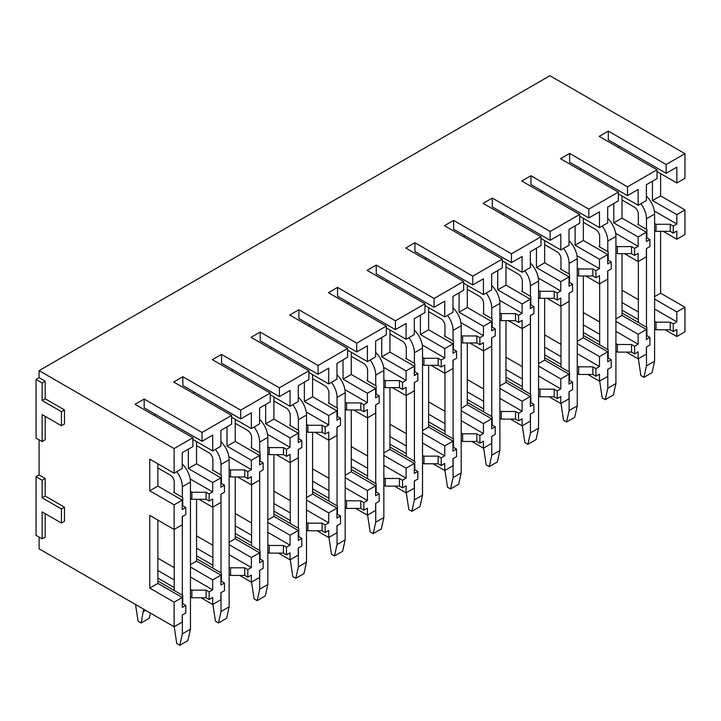 <?xml version="1.0" encoding="UTF-8"?>
<svg xmlns="http://www.w3.org/2000/svg" width="721" height="721" viewBox="0 0 721 721"><rect width="100%" height="100%" fill="white"/><g stroke="black" fill="none" stroke-linecap="round" stroke-linejoin="round"><path stroke-width="1.08" d="M39.096 537.091L39.096 548.816L174.112 626.765L174.112 602.152L149.752 588.084L149.752 515.407L174.112 529.475L174.112 504.853L149.752 490.794L149.752 459.142L174.112 473.21L174.112 448.588L39.096 370.639L39.096 377.669L36.05 379.426L36.05 438.044L42.142 441.558L42.142 414.593L61.429 425.732L61.429 411.664L42.142 400.534L42.142 382.95L36.05 379.426M36.05 476.725L36.05 535.333L42.142 538.848L42.142 511.892L61.429 523.031L61.429 508.963L42.142 497.823L42.142 480.24L36.05 476.725L39.096 474.968L39.096 439.801M684.95 153.663L666.168 164.505L666.168 173.292L676.83 167.146L676.83 182.972L684.95 178.276L684.95 153.663L549.934 75.714L39.096 370.639M202.033 432.474L202.033 441.261L212.686 435.105L212.686 450.931L220.914 446.191L220.914 430.365L231.576 424.209L231.576 415.413L202.033 432.474L144.164 399.064L135.025 404.337L192.895 437.746L174.112 448.588M231.576 415.413L173.707 382.013L182.846 376.732L240.706 410.141L270.249 393.089L212.389 359.68L221.518 354.399L279.387 387.808L308.93 370.756L251.061 337.347L260.2 332.075L318.069 365.484L347.603 348.423L289.743 315.014L298.882 309.742L356.742 343.151L386.285 326.09L328.425 292.69L337.554 287.409L395.423 320.818L424.966 303.766L367.097 270.357L376.236 265.085L434.096 298.485L463.639 281.433L405.779 248.024L414.917 242.752L472.778 276.161L502.321 259.1L444.451 225.691L453.59 220.419L511.459 253.828L541.002 236.767L483.133 203.367L492.272 198.086L550.132 231.495L579.675 214.443L521.815 181.034L530.944 175.762L588.814 209.162L618.357 192.11L560.487 158.701L569.626 153.429L627.495 186.838L657.029 169.777L599.169 136.368L608.308 131.096L666.168 164.505M657.029 169.777L657.029 178.574L646.377 184.729L646.377 200.546L638.148 205.296L638.148 189.47L627.495 195.625L627.495 186.838M618.357 192.11L618.357 200.898L607.695 207.053L607.695 222.879L599.475 227.629L599.475 211.803L588.814 217.958L588.814 209.162M579.675 214.443L579.675 223.231L569.013 229.386L569.013 245.212L560.794 249.962L560.794 234.136L550.132 240.291L550.132 231.495M541.002 236.767L541.002 245.564L530.341 251.719L530.341 267.545L522.112 272.286L522.112 256.469L511.459 262.615L511.459 253.828M502.321 259.1L502.321 267.897L491.659 274.052L491.659 289.869L483.44 294.619L483.44 278.793L472.778 284.948L472.778 276.161M463.639 281.433L463.639 290.221L452.986 296.376L452.986 312.202L444.758 316.952L444.758 301.126L434.096 307.281L434.096 298.485M424.966 303.766L424.966 312.553L414.305 318.709L414.305 334.535L406.085 339.285L406.085 323.459L395.423 329.614L395.423 320.818M386.285 326.09L386.285 334.886L375.623 341.042L375.623 356.868L367.404 361.609L367.404 345.792L356.742 351.938L356.742 343.151M347.603 348.423L347.603 357.219L336.95 363.375L336.95 379.192L328.722 383.942L328.722 368.116L318.069 374.271L318.069 365.484M308.93 370.756L308.93 379.543L298.269 385.699L298.269 401.525L290.049 406.274L290.049 390.449L279.387 396.604L279.387 387.808M270.249 393.089L270.249 401.876L259.596 408.032L259.596 423.858L251.368 428.607L251.368 412.782L240.706 418.937L240.706 410.141M192.895 437.746L192.895 446.542L182.233 452.689L182.233 468.515L174.112 473.21M676.83 182.972L657.029 171.535M638.148 205.296L618.357 193.868M599.475 227.629L579.675 216.201M560.794 249.962L541.002 238.534M522.112 272.286L502.321 260.858M483.44 294.619L463.639 283.191M444.758 316.952L424.966 305.524M406.085 339.285L386.285 327.857M367.404 361.609L347.603 350.181M328.722 383.942L308.93 372.514M290.049 406.274L270.249 394.847M251.368 428.607L231.576 417.18M212.686 450.931L192.895 439.504M654.596 230.504L656.02 231.324L670.233 231.324L673.279 233.081L676.83 231.026L676.83 239.237L684.95 234.541L684.95 209.928L660.589 195.86L652.46 200.555L652.46 181.205M660.589 195.86L660.589 173.59M615.914 252.828L617.338 253.657L631.551 253.657L634.597 255.414L638.148 253.359L638.148 261.561L646.377 256.82L646.377 248.61L649.927 246.564L649.927 239.525L646.377 241.58L646.377 232.198L622.007 218.139L613.787 222.879L613.787 203.538M622.007 218.139L622.007 195.977M577.242 275.161L578.666 275.981L592.869 275.981L595.916 277.738L599.475 275.692L599.475 283.894L607.695 279.144L607.695 270.943L611.246 268.888L611.246 261.858L607.695 263.913L607.695 254.531L583.334 240.463L575.106 245.212L575.106 225.871M583.334 240.463L583.334 218.31M538.56 297.494L539.984 298.314L554.197 298.314L557.243 300.071L560.794 298.016L560.794 306.227L569.013 301.477L569.013 293.276L572.573 291.221L572.573 284.191L569.013 286.237L569.013 276.864L544.652 262.795L536.433 267.545L536.433 248.204M544.652 262.795L544.652 240.643M499.887 319.827L501.302 320.647L515.515 320.647L518.561 322.404L522.112 320.349L522.112 328.56L530.341 323.81L530.341 315.6L533.891 313.554L533.891 306.515L530.341 308.57L530.341 299.197L505.971 285.128L497.751 289.869L497.751 270.528M505.971 285.128L505.971 262.967M461.206 342.151L462.63 342.971L476.842 342.971L479.889 344.737L483.44 342.682L483.44 350.884L491.659 346.143L491.659 337.933L495.21 335.887L495.21 328.848L491.659 330.903L491.659 321.521L467.298 307.452L459.07 312.202L459.07 292.861M467.298 307.452L467.298 285.3M422.524 364.484L423.948 365.304L438.161 365.304L441.207 367.061L444.758 365.015L444.758 373.217L452.986 368.467L452.986 360.266L456.537 358.211L456.537 351.181L452.986 353.236L452.986 343.854L428.616 329.785L420.397 334.535L420.397 315.194M428.616 329.785L428.616 307.633M383.851 386.816L385.266 387.637L399.479 387.637L402.525 389.394L406.085 387.339L406.085 395.55L414.305 390.8L414.305 382.599L417.856 380.544L417.856 373.514L414.305 375.56L414.305 366.187L389.944 352.118L381.715 356.868L381.715 337.527M389.944 352.118L389.944 329.966M345.17 409.149L346.594 409.97L360.806 409.97L363.853 411.727L367.404 409.672L367.404 417.883L375.623 413.133L375.623 404.923L379.183 402.877L379.183 395.838L375.623 397.893L375.623 388.511L351.262 374.451L343.043 379.192L343.043 359.851M351.262 374.451L351.262 352.29M306.497 431.473L307.912 432.294L322.125 432.294L325.171 434.06L328.722 432.005L328.722 440.207L336.95 435.466L336.95 427.256L340.501 425.21L340.501 418.171L336.95 420.226L336.95 410.844L312.581 396.775L304.361 401.525L304.361 382.184M312.581 396.775L312.581 374.623M267.815 453.806L269.239 454.627L283.452 454.627L286.489 456.384L290.049 454.338L290.049 462.54L298.269 457.79L298.269 449.589L301.82 447.534L301.82 440.504L298.269 442.55L298.269 433.177L273.908 419.108L265.679 423.858L265.679 404.517M273.908 419.108L273.908 396.956M229.134 476.139L230.558 476.96L244.77 476.96L247.817 478.717L251.368 476.662L251.368 484.873L259.596 480.123L259.596 471.922L263.147 469.867L263.147 462.837L259.596 464.883L259.596 455.51L235.226 441.441L227.007 446.191L227.007 426.85M235.226 441.441L235.226 419.289M190.461 498.472L191.876 499.293L206.089 499.293L209.135 501.05L212.686 498.995L212.686 507.205L220.914 502.456L220.914 494.245L224.465 492.2L224.465 485.161L220.914 487.216L220.914 477.834L196.554 463.774L188.325 468.515L188.325 449.174M196.554 463.774L196.554 441.613M174.112 529.475L182.233 524.789L182.233 516.578L185.793 514.533L185.793 507.494L182.233 509.549L182.233 500.167L157.872 486.098L149.752 490.794M157.872 486.098L157.872 463.828M684.95 209.928L676.83 214.615L652.46 200.555M646.377 232.198L638.148 236.948L613.787 222.879M607.695 254.531L599.475 259.281L575.106 245.212M569.013 276.864L560.794 281.614L536.433 267.545M530.341 299.197L522.112 303.938L497.751 289.869M491.659 321.521L483.44 326.271L459.07 312.202M452.986 343.854L444.758 348.603L420.397 334.535M414.305 366.187L406.085 370.927L381.715 356.868M375.623 388.511L367.404 393.26L343.043 379.192M336.95 410.844L328.722 415.593L304.361 401.525M298.269 433.177L290.049 437.926L265.679 423.858M259.596 455.51L251.368 460.25L227.007 446.191M220.914 477.834L212.686 482.583L188.325 468.515M182.233 500.167L174.112 504.853M673.279 233.081L673.279 226.043L676.83 223.997L676.83 214.615M634.597 255.414L634.597 248.375L638.148 246.33L638.148 236.948M595.916 277.738L595.916 270.708L599.475 268.654L599.475 259.281M557.243 300.071L557.243 293.041L560.794 290.987L560.794 281.614M518.561 322.404L518.561 315.365L522.112 313.32L522.112 303.938M479.889 344.737L479.889 337.698L483.44 335.653L483.44 326.271M441.207 367.061L441.207 360.031L444.758 357.976L444.758 348.603M402.525 389.394L402.525 382.364L406.085 380.309L406.085 370.927M363.853 411.727L363.853 404.688L367.404 402.642L367.404 393.26M325.171 434.06L325.171 427.021L328.722 424.975L328.722 415.593M286.489 456.384L286.489 449.354L290.049 447.299L290.049 437.926M247.817 478.717L247.817 471.687L251.368 469.632L251.368 460.25M209.135 501.05L209.135 494.011L212.686 491.965L212.686 482.583M676.83 239.237L663.122 231.324M638.148 261.561L624.449 253.657M599.475 283.894L585.767 275.981M560.794 306.227L547.086 298.314M522.112 328.56L508.413 320.647M483.44 350.884L469.732 342.971M444.758 373.217L431.059 365.304M406.085 395.55L392.377 387.637M367.404 417.883L353.696 409.97M328.722 440.207L315.023 432.294M290.049 462.54L276.341 454.627M251.368 484.873L237.66 476.96M212.686 507.205L198.987 499.293M684.95 307.227L676.83 311.914L676.83 321.872L673.279 323.927L673.279 331.543L676.83 329.497L676.83 336.527L684.95 331.84L684.95 307.227L660.589 293.159L654.596 296.619M660.589 293.159L660.589 231.324M646.377 329.497L638.148 334.247L638.148 344.205L634.597 346.26L634.597 353.876L638.148 351.83L638.148 358.86L646.377 354.11L646.377 347.08L649.927 345.026L649.927 337.41L646.377 339.456L646.377 329.497L622.007 315.428L615.914 318.943M622.007 315.428L622.007 253.657M607.695 351.83L599.475 356.571L599.475 366.538L595.916 368.593L595.916 376.209L599.475 374.154L599.475 381.193L607.695 376.443L607.695 369.413L611.246 367.359L611.246 359.743L607.695 361.789L607.695 351.83L583.334 337.761L577.242 341.276M583.334 337.761L583.334 275.981M569.013 374.154L560.794 378.904L560.794 388.871L557.243 390.917L557.243 398.542L560.794 396.487L560.794 403.526L569.013 398.776L569.013 391.737L572.573 389.691L572.573 382.067L569.013 384.122L569.013 374.154L544.652 360.094L538.56 363.609M544.652 360.094L544.652 298.314M530.341 396.487L522.112 401.236L522.112 411.195L518.561 413.25L518.561 420.866L522.112 418.82L522.112 425.85L530.341 421.1L530.341 414.07L533.891 412.015L533.891 404.4L530.341 406.455L530.341 396.487L505.971 382.418L499.887 385.933M505.971 382.418L505.971 320.647M491.659 418.82L483.44 423.569L483.44 433.528L479.889 435.583L479.889 443.199L483.44 441.153L483.44 448.183L491.659 443.433L491.659 436.403L495.21 434.348L495.21 426.733L491.659 428.779L491.659 418.82L467.298 404.751L461.206 408.266M467.298 404.751L467.298 342.971M452.986 441.153L444.758 445.893L444.758 455.861L441.207 457.916L441.207 465.532L444.758 463.477L444.758 470.516L452.986 465.766L452.986 458.736L456.537 456.681L456.537 449.066L452.986 451.112L452.986 441.153L428.616 427.084L422.524 430.599M428.616 427.084L428.616 365.304M414.305 463.477L406.085 468.226L406.085 478.194L402.525 480.24L402.525 487.865L406.085 485.81L406.085 492.84L414.305 488.099L414.305 481.06L417.856 479.014L417.856 471.39L414.305 473.445L414.305 463.477L389.944 449.417L383.851 452.932M389.944 449.417L389.944 387.637M375.623 485.81L367.404 490.559L367.404 500.518L363.853 502.573L363.853 510.189L367.404 508.143L367.404 515.173L375.623 510.423L375.623 503.393L379.183 501.338L379.183 493.723L375.623 495.778L375.623 485.81L351.262 471.741L345.17 475.256M351.262 471.741L351.262 409.97M336.95 508.143L328.722 512.892L328.722 522.851L325.171 524.906L325.171 532.522L328.722 530.476L328.722 537.505L336.95 532.756L336.95 525.726L340.501 523.671L340.501 516.056L336.95 518.102L336.95 508.143L312.581 494.074L306.497 497.589M312.581 494.074L312.581 432.294M298.269 530.476L290.049 535.216L290.049 545.184L286.489 547.23L286.489 554.855L290.049 552.8L290.049 559.838L298.269 555.089L298.269 548.059L301.82 546.004L301.82 538.38L298.269 540.435L298.269 530.476L273.908 516.407L267.815 519.922M273.908 516.407L273.908 454.627M259.596 552.8L251.368 557.549L251.368 567.517L247.817 569.563L247.817 577.188L251.368 575.133L251.368 582.162L259.596 577.422L259.596 570.383L263.147 568.337L263.147 560.713L259.596 562.768L259.596 552.8L235.226 538.731L229.134 542.255M235.226 538.731L235.226 476.96M220.914 575.133L212.686 579.882L212.686 589.841L209.135 591.896L209.135 599.512L212.686 597.466L212.686 604.495L220.914 599.746L220.914 592.716L224.465 590.661L224.465 583.046L220.914 585.101L220.914 575.133L196.554 561.064L190.461 564.579M196.554 561.064L196.554 499.293M174.112 626.765L182.233 622.079L182.233 615.049L185.793 612.994L185.793 605.379L182.233 607.424L182.233 597.466L157.872 583.397L149.752 588.084M157.872 583.397L157.872 520.093M676.83 311.914L654.596 299.08M638.148 334.247L615.914 321.404M599.475 356.571L577.242 343.737M560.794 378.904L538.56 366.07M522.112 401.236L499.887 388.403M483.44 423.569L461.206 410.727M444.758 445.893L422.524 433.06M406.085 468.226L383.851 455.393M367.404 490.559L345.17 477.726M328.722 512.892L306.497 500.05M290.049 535.216L267.815 522.383M251.368 557.549L229.134 544.716M212.686 579.882L190.461 567.048M182.233 597.466L174.112 602.152M676.83 336.527L665.15 329.785M638.148 358.86L626.477 352.118M599.475 381.193L587.795 374.451M560.794 403.526L549.123 396.784M522.112 425.85L510.441 419.108M483.44 448.183L471.759 441.441M444.758 470.516L433.087 463.774M406.085 492.84L394.405 486.107M367.404 515.173L355.732 508.431M328.722 537.505L317.051 530.764M290.049 559.838L278.369 553.097M251.368 582.162L239.696 575.43M212.686 604.495L201.015 597.754M61.429 523.031L64.475 521.265L64.475 507.205L45.189 496.066L45.189 478.483L39.096 474.968M42.142 538.848L45.189 537.091L45.189 513.649M61.429 425.732L64.475 423.975L64.475 409.907L45.189 398.767L45.189 381.184L39.096 377.669M42.142 441.558L45.189 439.801L45.189 416.35M622.007 313.085L646.881 327.442L646.881 335.653L649.927 337.41M676.83 321.872L654.596 309.039M638.355 299.666L622.007 290.23M622.007 302.532L638.355 311.968M654.596 321.35L656.02 322.17L670.233 322.17L673.279 323.927M622.007 310.156L638.355 319.592M654.596 328.965L656.02 329.785L656.02 322.17M673.279 331.543L670.233 329.785L656.02 329.785M670.233 329.785L670.233 322.17M676.83 223.997L654.326 211.01M649.927 239.525L646.881 237.768L646.881 229.566L637.743 224.285L638.355 223.934M654.596 223.465L656.02 224.285L670.233 224.285L673.279 226.043M670.233 231.324L670.233 224.285M618.96 147.805L618.96 146.039M666.168 173.292L608.308 139.892L608.308 131.096M656.02 231.324L656.02 224.285M583.334 335.418L608.2 349.775L608.2 357.976L611.246 359.743M638.148 344.205L615.914 331.372M599.674 321.99L583.334 312.553M583.334 324.865L599.674 334.301M615.914 343.683L617.338 344.503L631.551 344.503L634.597 346.26M583.334 332.489L599.674 341.925M615.914 351.298L617.338 352.118L617.338 344.503M634.597 353.876L631.551 352.118L617.338 352.118M631.551 352.118L631.551 344.503M638.148 246.33L615.653 233.334M611.246 261.858L608.2 260.101L608.2 251.89L599.07 246.618L599.674 246.267M615.914 245.798L617.338 246.618L631.551 246.618L634.597 248.375M631.551 253.657L631.551 246.618M580.288 170.129L580.288 168.372M627.495 195.625L569.626 162.216L569.626 153.429M617.338 253.657L617.338 246.618M544.652 357.742L569.527 372.108L569.527 380.309L572.573 382.067M599.475 366.538L577.242 353.705M561.001 344.323L544.652 334.886M544.652 347.198L561.001 356.634M577.242 366.007L578.666 366.827L592.869 366.827L595.916 368.593M544.652 354.813L561.001 364.249M577.242 373.631L578.666 374.451L578.666 366.827M595.916 376.209L592.869 374.451L578.666 374.451M592.869 374.451L592.869 366.827M599.475 268.654L576.971 255.667M572.573 284.191L569.527 282.434L569.527 274.223L560.388 268.951L561.001 268.6M577.242 268.131L578.666 268.951L592.869 268.951L595.916 270.708M592.869 275.981L592.869 268.951M541.606 192.462L541.606 190.704M588.814 217.958L530.944 184.549L530.944 175.762M578.666 275.981L578.666 268.951M505.971 380.075L530.845 394.432L530.845 402.642L533.891 404.4M560.794 388.871L538.56 376.029M522.319 366.656L505.971 357.219M505.971 369.531L522.319 378.967M538.56 388.34L539.984 389.16L554.197 389.16L557.243 390.917M505.971 377.146L522.319 386.582M538.56 395.964L539.984 396.784L539.984 389.16M557.243 398.542L554.197 396.784L539.984 396.784M554.197 396.784L554.197 389.16M560.794 290.987L538.299 278M533.891 306.515L530.845 304.758L530.845 296.556L521.707 291.284L522.319 290.933M538.56 290.464L539.984 291.284L554.197 291.284L557.243 293.041M554.197 298.314L554.197 291.284M502.934 214.795L502.934 213.037M550.132 240.291L492.272 206.882L492.272 198.086M539.984 298.314L539.984 291.284M467.298 402.408L492.173 416.765L492.173 424.975L495.21 426.733M522.112 411.195L499.887 398.362M483.638 388.989L467.298 379.552M467.298 391.854L483.638 401.291M499.887 410.673L501.302 411.493L515.515 411.493L518.561 413.25M467.298 399.479L483.638 408.915M499.887 418.288L501.302 419.108L501.302 411.493M518.561 420.866L515.515 419.108L501.302 419.108M515.515 419.108L515.515 411.493M522.112 313.32L499.617 300.324M495.21 328.848L492.173 327.091L492.173 318.889L483.034 313.608L483.638 313.256M499.887 312.788L501.302 313.608L515.515 313.608L518.561 315.365M515.515 320.647L515.515 313.608M464.252 237.119L464.252 235.361M511.459 262.615L453.59 229.215L453.59 220.419M501.302 320.647L501.302 313.608M428.616 424.741L453.491 439.098L453.491 447.299L456.537 449.066M483.44 433.528L461.206 420.694M444.965 411.312L428.616 401.876M428.616 414.187L444.965 423.624M461.206 433.006L462.63 433.826L476.842 433.826L479.889 435.583M428.616 421.812L444.965 431.248M461.206 440.621L462.63 441.441L462.63 433.826M479.889 443.199L476.842 441.441L462.63 441.441M476.842 441.441L476.842 433.826M483.44 335.653L460.935 322.657M456.537 351.181L453.491 349.424L453.491 341.213L444.352 335.941L444.965 335.589M461.206 335.121L462.63 335.941L476.842 335.941L479.889 337.698M476.842 342.971L476.842 335.941M425.57 259.452L425.57 257.694M472.778 284.948L414.917 251.539L414.917 242.752M462.63 342.971L462.63 335.941M389.944 447.065L414.809 461.431L414.809 469.632L417.856 471.39M444.758 455.861L422.524 443.027M406.284 433.645L389.944 424.209M389.944 436.52L406.284 445.957M422.524 455.33L423.948 456.15L438.161 456.15L441.207 457.916M389.944 444.136L406.284 453.572M422.524 462.954L423.948 463.774L423.948 456.15M441.207 465.532L438.161 463.774L423.948 463.774M438.161 463.774L438.161 456.15M444.758 357.976L422.263 344.989M417.856 373.514L414.809 371.757L414.809 363.546L405.68 358.274L406.284 357.922M422.524 357.454L423.948 358.274L438.161 358.274L441.207 360.031M438.161 365.304L438.161 358.274M386.898 281.785L386.898 280.027M434.096 307.281L376.236 273.872L376.236 265.085M423.948 365.304L423.948 358.274M351.262 469.398L376.137 483.755L376.137 491.965L379.183 493.723M406.085 478.194L383.851 465.351M367.602 455.978L351.262 446.542M351.262 458.853L367.602 468.29M383.851 477.663L385.266 478.483L399.479 478.483L402.525 480.24M351.262 466.469L367.602 475.905M383.851 485.287L385.266 486.107L385.266 478.483M402.525 487.865L399.479 486.107L385.266 486.107M399.479 486.107L399.479 478.483M406.085 380.309L383.581 367.322M379.183 395.838L376.137 394.081L376.137 385.879L366.998 380.607L367.602 380.255M383.851 379.787L385.266 380.607L399.479 380.607L402.525 382.364M399.479 387.637L399.479 380.607M348.216 304.118L348.216 302.36M395.423 329.614L337.554 296.205L337.554 287.409M385.266 387.637L385.266 380.607M312.581 491.731L337.455 506.088L337.455 514.298L340.501 516.056M367.404 500.518L345.17 487.684M328.929 478.311L312.581 468.875M312.581 481.177L328.929 490.613M345.17 499.995L346.594 500.816L360.806 500.816L363.853 502.573M312.581 488.802L328.929 498.238M345.17 507.611L346.594 508.431L346.594 500.816M363.853 510.189L360.806 508.431L346.594 508.431M360.806 508.431L360.806 500.816M367.404 402.642L344.899 389.646M340.501 418.171L337.455 416.414L337.455 408.212L328.316 402.931L328.929 402.579M345.17 402.111L346.594 402.931L360.806 402.931L363.853 404.688M360.806 409.97L360.806 402.931M309.534 326.442L309.534 324.684M356.742 351.938L298.882 318.538L298.882 309.742M346.594 409.97L346.594 402.931M273.908 514.064L298.773 528.421L298.773 536.622L301.82 538.38M328.722 522.851L306.497 510.017M290.248 500.635L273.908 491.199M273.908 503.51L290.248 512.946M306.497 522.328L307.912 523.149L322.125 523.149L325.171 524.906M273.908 511.126L290.248 520.562M306.497 529.944L307.912 530.764L307.912 523.149M325.171 532.522L322.125 530.764L307.912 530.764M322.125 530.764L322.125 523.149M328.722 424.975L306.227 411.979M301.82 440.504L298.773 438.747L298.773 430.536L289.644 425.264L290.248 424.912M306.497 424.444L307.912 425.264L322.125 425.264L325.171 427.021M322.125 432.294L322.125 425.264M270.862 348.775L270.862 347.017M318.069 374.271L260.2 340.862L260.2 332.075M307.912 432.294L307.912 425.264M235.226 536.388L260.101 550.754L260.101 558.955L263.147 560.713M290.049 545.184L267.815 532.35M251.575 522.968L235.226 513.532M235.226 525.843L251.575 535.279M267.815 544.652L269.239 545.473L283.452 545.473L286.489 547.23M235.226 533.459L251.575 542.895M267.815 552.277L269.239 553.097L269.239 545.473M286.489 554.855L283.452 553.097L269.239 553.097M283.452 553.097L283.452 545.473M290.049 447.299L267.545 434.312M263.147 462.837L260.101 461.079L260.101 452.869L250.962 447.597L251.575 447.245M267.815 446.777L269.239 447.597L283.452 447.597L286.489 449.354M283.452 454.627L283.452 447.597M232.18 371.108L232.18 369.35M279.387 396.604L221.518 363.195L221.518 354.399M269.239 454.627L269.239 447.597M196.554 558.721L221.419 573.078L221.419 581.288L224.465 583.046M251.368 567.517L229.134 554.674M212.893 545.301L196.554 535.865M196.554 548.176L212.893 557.612M229.134 566.985L230.558 567.806L244.77 567.806L247.817 569.563M196.554 555.792L212.893 565.228M229.134 574.601L230.558 575.43L230.558 567.806M247.817 577.188L244.77 575.43L230.558 575.43M244.77 575.43L244.77 567.806M251.368 469.632L228.872 456.645M224.465 485.161L221.419 483.403L221.419 475.202L212.28 469.93L212.893 469.569M229.134 469.101L230.558 469.93L244.77 469.93L247.817 471.687M244.77 476.96L244.77 469.93M193.507 393.441L193.507 391.683M240.706 418.937L182.846 385.528L182.846 376.732M230.558 476.96L230.558 469.93M157.872 581.054L182.746 595.411L182.746 603.621L185.793 605.379M212.686 589.841L190.461 577.007M174.212 567.634L157.872 558.198M157.872 570.5L174.212 579.936M190.461 589.318L191.876 590.138L206.089 590.138L209.135 591.896M157.872 578.125L174.212 587.561M190.461 596.934L191.876 597.754L191.876 590.138M209.135 599.512L206.089 597.754L191.876 597.754M206.089 597.754L206.089 590.138M212.686 491.965L190.191 478.969M185.793 507.494L182.746 505.736L182.746 497.535L173.608 492.254L174.212 491.902M190.461 491.434L191.876 492.254L206.089 492.254L209.135 494.011M206.089 499.293L206.089 492.254M154.826 415.765L154.826 414.007M202.033 441.261L144.164 407.852L144.164 399.064M191.876 499.293L191.876 492.254M45.189 478.483L42.142 480.24M45.189 496.066L42.142 497.823M64.475 507.205L61.429 508.963M45.189 381.184L42.142 382.95M45.189 398.767L42.142 400.534M64.475 409.907L61.429 411.664M638.355 358.743L640.888 375.569L643.934 377.326L646.476 365.889L646.476 347.017M622.007 199.96L634.291 207.053A5.741 3.317 60 0 1 638.355 214.092L638.355 224.637M638.355 261.444L638.355 322.521M640.879 203.719A17.232 9.95 60 0 1 646.476 218.778L654.596 214.092A17.232 9.95 60 0 0 646.377 196.04M646.476 327.208L646.476 248.556M646.476 229.332L646.476 218.778M646.476 365.889L654.596 361.203L654.596 214.092M643.934 377.326L652.054 372.631L654.596 361.203M599.674 381.076L602.215 397.893L605.261 399.65L607.794 388.222L607.794 369.35M583.334 222.293L595.618 229.386A5.741 3.317 60 0 1 599.674 236.425L599.674 246.97M599.674 283.777L599.674 344.854M602.206 226.052A17.232 9.95 60 0 1 607.794 241.111L615.914 236.425A17.232 9.95 60 0 0 607.695 218.373M607.794 349.541L607.794 270.88M607.794 251.656L607.794 241.111M607.794 388.222L615.914 383.536L615.914 236.425M605.261 399.65L613.382 394.964L615.914 383.536M561.001 403.4L563.534 420.226L566.58 421.983L569.121 410.555L569.121 391.683M544.652 244.626L556.936 251.719A5.741 3.317 60 0 1 561.001 258.749L561.001 269.303M561.001 306.11L561.001 367.178M563.525 248.385A17.232 9.95 60 0 1 569.121 263.444L577.242 258.749A17.232 9.95 60 0 0 569.013 240.697M569.121 371.874L569.121 293.213M569.121 273.989L569.121 263.444M569.121 410.555L577.242 405.869L577.242 258.749M566.58 421.983L574.7 417.297L577.242 405.869M522.319 425.732L524.861 442.559L527.898 444.316L530.44 432.888L530.44 414.016M505.971 266.959L518.255 274.052A5.741 3.317 60 0 1 522.319 281.082L522.319 291.635M522.319 328.443L522.319 389.511M524.852 270.708A17.232 9.95 60 0 1 530.44 285.768L538.56 281.082A17.232 9.95 60 0 0 530.341 263.03M530.44 394.198L530.44 315.546M530.44 296.322L530.44 285.768M530.44 432.888L538.56 428.193L538.56 281.082M527.898 444.316L536.027 439.63L538.56 428.193M483.638 448.065L486.179 464.883L489.226 466.649L491.758 455.212L491.758 436.34M467.298 289.283L479.582 296.376A5.741 3.317 60 0 1 483.638 303.415L483.638 313.959M483.638 350.767L483.638 411.844M486.17 293.041A17.232 9.95 60 0 1 491.758 308.101L499.887 303.415A17.232 9.95 60 0 0 491.659 285.363M491.758 416.531L491.758 337.879M491.758 318.655L491.758 308.101M491.758 455.212L499.887 450.526L499.887 303.415M489.226 466.649L497.346 461.954L499.887 450.526M444.965 470.398L447.498 487.216L450.544 488.973L453.085 477.545L453.085 458.673M428.616 311.616L440.901 318.709A5.741 3.317 60 0 1 444.965 325.739L444.965 336.292M444.965 373.099L444.965 434.177M447.489 315.374A17.232 9.95 60 0 1 453.085 330.434L461.206 325.739A17.232 9.95 60 0 0 452.986 307.696M453.085 438.864L453.085 360.203M453.085 340.979L453.085 330.434M453.085 477.545L461.206 472.859L461.206 325.739M450.544 488.973L458.664 484.287L461.206 472.859M406.284 492.722L408.825 509.549L411.871 511.306L414.404 499.878L414.404 481.006M389.944 333.949L402.228 341.042A5.741 3.317 60 0 1 406.284 348.072L406.284 358.625M406.284 395.432L406.284 456.501M408.816 337.707A17.232 9.95 60 0 1 414.404 352.758L422.524 348.072A17.232 9.95 60 0 0 414.305 330.02M414.404 461.197L414.404 382.536M414.404 363.312L414.404 352.758M414.404 499.878L422.524 495.192L422.524 348.072M411.871 511.306L419.992 506.62L422.524 495.192M367.602 515.055L370.143 531.882L373.19 533.639L375.731 522.211L375.731 503.339M351.262 356.282L363.546 363.375A5.741 3.317 60 0 1 367.602 370.405L367.602 380.958M367.602 417.765L367.602 478.834M370.134 360.031A17.232 9.95 60 0 1 375.731 375.091L383.851 370.405A17.232 9.95 60 0 0 375.623 352.353M375.731 483.521L375.731 404.869M375.731 385.645L375.731 375.091M375.731 522.211L383.851 517.516L383.851 370.405M373.19 533.639L381.31 528.953L383.851 517.516M328.929 537.388L331.462 554.206L334.508 555.972L337.049 544.535L337.049 525.663M312.581 378.606L324.865 385.699A5.741 3.317 60 0 1 328.929 392.738L328.929 403.282M328.929 440.089L328.929 501.167M331.462 382.364A17.232 9.95 60 0 1 337.049 397.424L345.17 392.738A17.232 9.95 60 0 0 336.95 374.686M337.049 505.854L337.049 427.202M337.049 407.978L337.049 397.424M337.049 544.535L345.17 539.849L345.17 392.738M334.508 555.972L342.637 551.277L345.17 539.849M290.248 559.721L292.789 576.539L295.835 578.296L298.368 566.868L298.368 547.996M273.908 400.939L286.192 408.032A5.741 3.317 60 0 1 290.248 415.062L290.248 425.615M290.248 462.422L290.248 523.5M292.78 404.697A17.232 9.95 60 0 1 298.368 419.757L306.497 415.062A17.232 9.95 60 0 0 298.269 397.019M298.368 528.187L298.368 449.525M298.368 430.302L298.368 419.757M298.368 566.868L306.497 562.182L306.497 415.062M295.835 578.296L303.956 573.61L306.497 562.182M251.575 582.045L254.107 598.872L257.154 600.629L259.695 589.201L259.695 570.329M235.226 423.272L247.51 430.365A5.741 3.317 60 0 1 251.575 437.395L251.575 447.948M251.575 484.755L251.575 545.824M254.098 427.03A17.232 9.95 60 0 1 259.695 442.081L267.815 437.395A17.232 9.95 60 0 0 259.596 419.343M259.695 550.52L259.695 471.858M259.695 452.635L259.695 442.081M259.695 589.201L267.815 584.515L267.815 437.395M257.154 600.629L265.274 595.943L267.815 584.515M212.893 604.378L215.435 621.205L218.481 622.962L221.014 611.534L221.014 592.662M196.554 445.605L208.829 452.698A5.741 3.317 60 0 1 212.893 459.728L212.893 470.281M212.893 507.088L212.893 568.157M215.426 449.354A17.232 9.95 60 0 1 221.014 464.414L229.134 459.728A17.232 9.95 60 0 0 220.914 441.676M221.014 572.844L221.014 494.191M221.014 474.968L221.014 464.414M221.014 611.534L229.134 606.839L229.134 459.728M218.481 622.962L226.601 618.267L229.134 606.839M174.212 626.711L176.753 643.529L179.799 645.286L182.341 633.858L182.341 614.986M157.872 467.929L170.156 475.022A5.741 3.317 60 0 1 174.212 482.061L174.212 492.605M174.212 529.412L174.212 590.49M176.744 471.687A17.232 9.95 60 0 1 182.341 486.747L190.461 482.061A17.232 9.95 60 0 0 182.233 464.009M182.341 595.176L182.341 516.524M182.341 497.301L182.341 486.747M182.341 633.858L190.461 629.172L190.461 482.061M179.799 645.286L187.92 640.599L190.461 629.172M135.539 604.495L138.071 621.205L141.118 622.962L143.659 609.182M143.659 611.534L145.687 610.363M141.118 622.962L149.238 618.267L150.392 613.075"/></g></svg>
